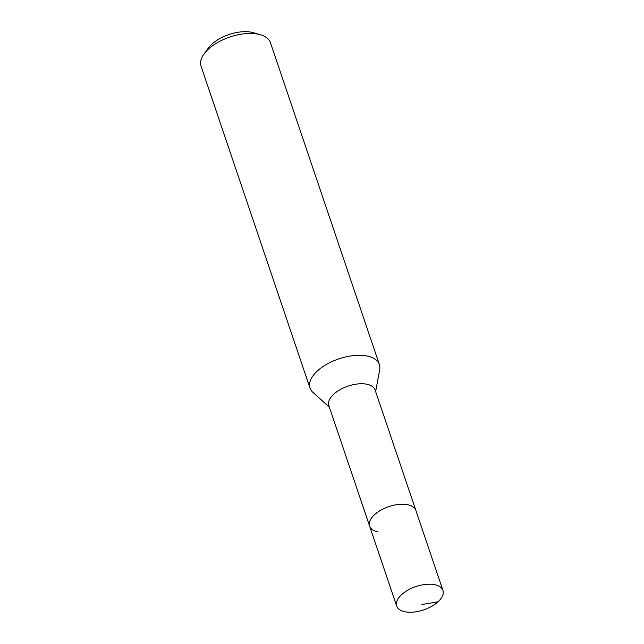 <?xml version="1.0" encoding="UTF-8"?>
<svg xmlns="http://www.w3.org/2000/svg" width="644" height="644" viewBox="0 0 644 644"><rect width="100%" height="100%" fill="white"/><g stroke="black" fill="none" stroke-linecap="round" stroke-linejoin="round"><path stroke-width="0.97" d="M405.092 611.8A24.416 12.284 -18.7 0 1 396.68 606.052A24.416 12.284 -18.7 0 1 407.926 590.121A24.416 12.284 -18.7 0 1 434.523 584.655A24.416 12.284 -18.7 0 1 442.935 590.395A24.416 12.284 -18.7 0 1 431.681 606.334A24.416 12.284 -18.7 0 1 405.092 611.8M407.451 504.695A24.416 12.284 161.3 0 0 380.862 510.161A24.416 12.284 161.3 0 0 369.608 526.092A24.416 12.284 -18.7 0 1 380.862 510.161A24.416 12.284 -18.7 0 1 407.451 504.695A24.416 12.284 -18.7 0 1 415.871 510.434A24.416 12.284 161.3 0 0 407.451 504.695M442.935 590.395L375.082 389.942A24.416 12.284 161.3 0 0 366.669 384.194A24.416 12.284 161.3 0 0 340.08 389.66A24.416 12.284 161.3 0 0 328.826 405.599L396.68 606.052M378.028 531.839A24.416 12.284 -18.7 0 1 369.608 526.092M329.366 407.201L312.912 392.373A36.628 18.426 -18.7 0 1 310.006 388.074A36.628 18.426 -18.7 0 1 326.886 364.174A36.628 18.426 -18.7 0 1 366.766 355.971A36.628 18.426 -18.7 0 1 379.397 364.593A36.628 18.426 -18.7 0 1 379.694 369.769L375.629 391.544M379.397 364.593L270.456 42.737A36.628 18.426 161.3 0 0 260.53 34.776A36.628 18.426 161.3 0 0 257.833 34.124A36.628 18.426 161.3 0 0 204.108 53.879A36.628 18.426 161.3 0 0 201.065 66.227L310.006 388.074M260.53 34.776L253.551 32.723A29.302 14.74 161.3 0 0 251.385 32.2A29.302 14.74 161.3 0 0 208.406 48.002L204.108 53.879M421.941 604.531L438.081 601.754"/></g></svg>
